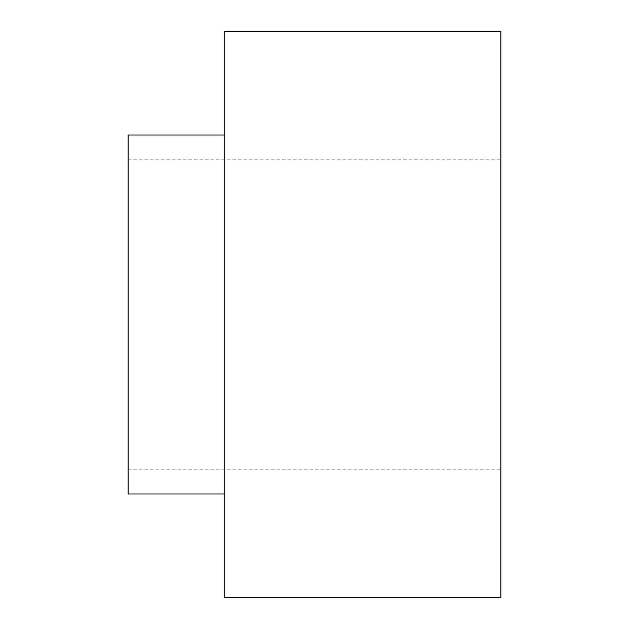 <?xml version="1.0" encoding="UTF-8"?>
<svg xmlns="http://www.w3.org/2000/svg" width="629" height="629" viewBox="0 0 629 629"><rect width="100%" height="100%" fill="white"/><g stroke="black" fill="none" stroke-linecap="round" stroke-linejoin="round"><path stroke-width="0.47" stroke-dasharray="3.15 2.36" d="M224.75 597.55L224.75 31.45M500.896 597.55L500.896 31.45M224.75 314.5L224.75 135.007L224.75 314.5M500.896 314.5L500.896 159.168L500.896 314.5M128.104 135.007L128.104 493.993M128.104 314.5L128.104 159.168L128.104 314.5M128.104 469.832L500.896 469.832M128.104 159.168L500.896 159.168"/><path stroke-width="0.94" d="M224.75 314.5L224.75 597.55L500.896 597.55L500.896 31.45L224.75 31.45L224.75 314.5M224.75 493.993L128.104 493.993L128.104 135.007L224.75 135.007"/></g></svg>

